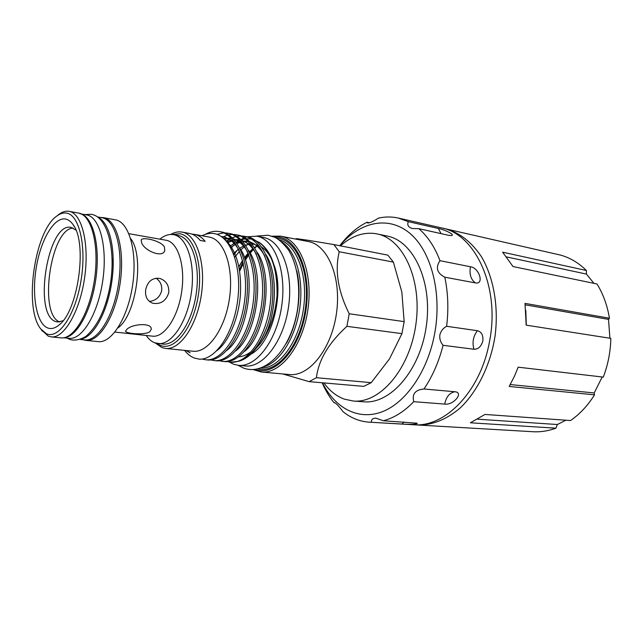 <?xml version="1.0" encoding="UTF-8"?>
<svg xmlns="http://www.w3.org/2000/svg" width="643" height="643" viewBox="0 0 643 643"><rect width="100%" height="100%" fill="white"/><g stroke="black" fill="none" stroke-linecap="round" stroke-linejoin="round"><path stroke-width="0.96" d="M339.737 245.722L342.606 242.122L339.777 245.73C359.59 222.108 387.825 215.252 409.438 232.943C431.019 250.489 442.344 292.758 434.612 333.886C427.539 371.879 405.476 403.209 381.749 411.938C357.958 420.699 334.907 407.895 322.448 382.794M446.628 326.274C443.091 328.187 440.841 331.057 439.868 334.874C439.394 338.789 440.463 342.261 443.067 345.299L473.931 349.245C478.223 349.342 481.189 346.585 482.845 340.999C483.335 335.22 481.535 331.796 477.427 330.727L446.628 326.274C448.701 309.106 448.091 292.742 444.803 277.197L475.362 282.896C484.549 284.873 479.196 267.641 470.443 266.765L439.997 260.688C435.335 267.56 436.935 273.066 444.803 277.197M342.606 242.122C349.977 233.296 358.111 226.674 367.024 222.237L367.643 222.992C369.693 223.057 373.278 221.449 378.406 218.154C385.069 216.627 391.7 216.587 398.274 218.057L408.329 221.666C406.931 224.994 408.289 227.284 412.388 228.538L418.786 228.659C427.659 236.278 434.724 246.952 439.997 260.688M398.274 218.057L441.251 227.847C475.402 233.859 500.495 287.574 489.436 341.891C480.586 391.611 444.723 427.812 413.256 424.742L369.259 422.17C359.67 421.511 350.933 418.03 343.065 411.713C338.917 406.223 336.056 403.193 334.497 402.639L335.156 402.904M369.476 222.775L367.024 222.237M451.643 235.563L451.707 235.547C455.14 234.663 444.289 229.519 438.325 228.474L408.329 221.666M451.707 235.547L448.918 235.378L418.786 228.659M323.887 382.915C329.61 390.823 336.434 396.233 344.359 399.142L353.256 401.023C379.788 403.675 409.623 369.468 415.844 324.675C422.355 279.914 403.233 238.754 377.007 233.907L374.604 233.489C362.612 232.139 351.231 236.27 340.469 245.867M353.256 401.023L363.625 401.795C390.277 404.447 420.152 370.561 426.309 326.162C432.771 281.803 413.521 240.932 387.19 236.053L377.007 233.907M47.381 327.834C51.014 329.353 54.888 328.42 58.987 325.028C78.02 311.389 87.697 243.287 73.23 224.881C70.979 221.546 68.431 219.601 65.586 219.046C54.092 216.836 40.822 239.662 36.297 267.392C31.62 295.073 36.378 323.148 47.381 327.834M75.938 230.114L71.019 227.381C47.912 221.795 32.809 314.13 55.491 321.484L57.565 322.014L63.054 320.761M66.575 213.106C63.456 212.576 60.257 213.516 56.986 215.927C34.481 230.813 23.429 308.536 40.895 329.103L46.4 333.709C58.465 339.576 75.247 315.303 80.93 281.104C86.789 246.952 79.427 214.858 66.575 213.106M57.589 215.445L59.043 214.272C62.443 211.772 65.763 210.791 69.01 211.322L69.082 211.338C81.814 213.187 89.546 243.584 84.627 277.591C79.869 311.614 63.978 338.652 51.231 336.884L48.129 336.056L41.337 329.738M83.212 339.753L85.961 340.396C99.279 342.205 115.579 315.874 120.217 282.647C125.023 249.444 116.704 219.617 103.41 217.639L100.589 217.487M146.226 335.477C148.718 339.142 151.587 341.594 154.834 342.84L162.816 344.085C176.295 345.87 192.177 322.778 196.26 293.497C200.52 264.249 191.718 237.605 178.288 235.523L178.207 235.507M157.993 343.587C171.408 345.363 187.25 322.183 191.357 292.806C195.625 263.453 186.896 236.728 173.522 234.663L173.481 234.655C168.972 233.915 164.455 235.418 159.922 239.156M114.92 332.077L152.52 336.16C164.23 337.752 178.047 317.385 181.688 291.617C185.481 265.864 178.023 242.25 166.36 240.297L165.95 240.225M149.819 331.764L151.29 329.16C151.732 322.344 132.281 323.935 126.992 329.216L125.57 331.081C124.887 333.428 144.297 335.533 149.819 331.764M149.345 301.43C155.783 300.651 159.89 297.082 161.658 290.732C162.213 285.444 160.364 281.256 156.104 278.17M168.747 292.734C169.238 285.548 166.304 280.79 159.93 278.467C152.504 277.487 147.769 281.168 145.712 289.511C144.86 296.375 147.151 300.94 152.592 303.207C160.589 304.581 165.974 301.085 168.747 292.734M164.439 246.968C160.758 240.458 141.878 236.479 141.163 240.12L141.741 243.086C144.755 250.834 162.357 258.229 164.769 250.722L164.439 246.968M271.997 236.198L280.573 236.15C299.815 239.365 313.245 272.793 307.933 309.331C302.853 345.902 280.637 374.266 261.267 371.992L253.037 369.556M280.573 236.15L308.294 241.535C327.866 244.83 341.658 277.655 336.458 313.39C331.499 349.149 309.098 376.838 289.39 374.547L261.267 371.992M273.733 236.849L278.588 237.066C298.665 239.63 312.337 275.734 305.393 313.43C298.738 351.199 274.079 376.943 255.038 369.468L254.893 369.412M281.618 241.84C295.804 250.698 303.962 278.925 299.759 308.174C295.643 337.43 279.946 362.258 263.847 366.815M296.769 270.88C302.097 292.991 297.781 323.397 286.497 343.145M309.13 381.637L316.428 377.714L371.228 382.665L363.785 386.379L309.13 381.637L282.719 373.937M346.915 326.322L349.205 313.76L404.158 321.629L401.939 333.645L346.915 326.322C328.653 343.024 318.486 360.152 316.428 377.714M339.223 251.759L333.894 244.573L387.858 255.134L393.379 262.095L339.223 251.759C334.673 270.582 338.001 291.247 349.205 313.76M295.491 239.051L296.23 238.609L308.753 240.378L333.894 244.573M229.077 361.945L233.626 364.251L238.416 365.328C256.292 367.499 276.908 340.404 281.747 305.61C286.802 270.848 274.545 239.075 256.774 236.182L246.968 236.793M246.711 236.873L244.678 237.621M243.93 237.942L240.916 239.534M239.992 240.112L237.034 242.266M233.449 245.513L231.038 248.126M256.919 245.964L254.499 247.523M252.836 248.777L249.476 251.807M248.166 253.173L244.493 257.642M242.556 260.431L238.899 266.676M238.947 266.917L242.604 260.624M244.549 257.811L248.222 253.31M249.54 251.927L252.916 248.873M254.564 247.619L257.007 246.036M234.759 257.184L239.485 251.268M240.82 249.886L244.766 246.43M245.891 245.61L247.515 244.549M172.236 234.494L179.823 233.739C194.403 235.868 203.574 265.945 197.964 297.428C192.562 328.975 174.357 351.142 160.493 345.444L156.755 343.394M170.733 234.462C174.518 232.244 178.256 231.44 181.945 232.067L182.025 232.083C196.461 234.301 205.985 262.81 201.436 294.189C197.063 325.599 179.968 350.322 165.484 348.434L161.948 347.598L155.301 343M209.208 237.074L209.296 237.09C224.077 239.389 233.972 267.432 229.511 298.183C225.227 328.959 207.906 353.136 193.069 351.231L165.484 348.434M202.015 235.748C205.937 233.755 209.803 233.015 213.613 233.53C230.411 235.451 242.017 265.88 237.781 299.63C233.722 333.323 215.461 360.112 199.394 359.156L194.483 358.095C190.794 356.688 187.483 354.108 184.549 350.363M254.837 240.442L259.732 242.749M253.591 239.598L259.941 242.885C272.118 252.08 277.808 269.722 277.02 295.812C275.14 315.062 269.618 330.912 260.455 343.37L253.72 351.134M246.406 238.746L251.461 239.051M258.888 242.162C271.442 251.582 277.487 269.465 277.02 295.812M232.846 244.227L234.928 242.789M236.069 242.089L240.048 240.185M241.173 239.783L245.208 238.866M251.903 243.705L255.183 244.629M250.754 351.954C246.735 354.944 242.716 356.56 238.69 356.817M250.714 354.269C271.587 344.021 285.01 293.538 273.974 264.852M271.515 258.96C268.653 253.278 265.173 249.179 261.082 246.655M258.486 245.313L256.879 244.734M182.025 232.083L189.532 233.457C193.447 234.189 196.991 236.511 200.158 240.434L205.173 241.342C201.982 237.428 198.422 235.105 194.483 234.365L191.968 234.132M227.365 361.535L230.548 362.154C247.177 364.235 266.146 337.591 270.189 303.994C274.416 269.98 262.111 239.252 244.461 236.302L241.221 235.973M244.461 236.302L246.253 236.64C269.112 238.923 280.903 290.033 266.54 327.93C259.217 346.288 249.918 357.42 238.641 361.326L230.708 362.17M199.394 359.156L198.864 359.115M202.071 359.027L205.535 359.75C221.819 361.816 240.562 334.609 244.67 300.369C248.97 265.696 236.978 234.494 219.633 231.617L219.247 231.544C214.674 230.789 209.972 231.745 205.141 234.414M219.633 231.617L221.489 231.962C238.858 234.848 250.866 266.017 246.582 300.643C242.475 334.834 223.716 361.993 207.4 359.935L205.535 359.75M210.711 359.911L213.966 360.562C230.379 362.636 249.195 335.614 253.286 301.591C257.554 267.142 245.457 236.102 228.008 233.2L224.688 232.87M228.008 233.192L229.84 233.546C247.314 236.447 259.434 267.456 255.167 301.864C251.083 335.839 232.252 362.813 215.815 360.739L213.966 360.562M219.086 360.731L222.309 361.366C238.826 363.44 257.722 336.611 261.789 302.805C266.041 268.573 253.84 237.685 236.286 234.759L233.007 234.43M236.286 234.759L238.095 235.105C255.673 238.031 267.898 268.887 263.646 303.07C259.587 336.828 240.683 363.616 224.134 361.535L222.309 361.366M223.724 232.887L216.9 234.333M232.059 234.438L228.595 234.856M227.59 235.089L222.181 237.179M240.289 235.973L236.873 236.359M235.877 236.576L232.276 237.757M231.223 238.223L226.328 241.085M253.495 244.067L251.935 243.986M250.432 244.051L245.578 245.136M244.276 245.642L239.775 248.158M238.505 249.082L233.538 253.672M239.357 361.085L240.12 360.836C250.818 357.154 259.627 346.183 266.54 327.93M186.414 350.556L190.127 352.854L185.996 350.515M260.455 343.37C276.538 320.785 279.271 274.826 265.744 254.339M259.788 247.008L249.942 241.776M248.166 241.487L242.917 241.647M241.583 241.913L237.058 243.496M235.804 244.123L230.708 247.507M244.517 351.424C265.647 334.899 273.846 276.12 257.224 252.369M251.357 245.272L241.607 240.225M239.839 239.96L234.574 240.201M233.232 240.498L227.646 242.716M235.74 350.917C257.184 334.585 265.631 274.127 248.608 250.384M242.829 243.528L233.192 238.657M231.416 238.416L224.495 239.148M226.875 350.395C248.624 334.272 257.304 272.11 239.887 248.383M234.205 241.76L224.889 237.114L221.69 236.825M216.804 350.732C228.434 342.261 238.617 318.735 240.41 294.904C241.68 268.42 236.455 249.918 224.753 239.397M265.012 256.412C260.978 248.929 256.043 244.147 250.207 242.049M247.41 241.294L242.403 241.061M241.004 241.229L236.375 242.515M235.113 243.054L229.929 246.14M256.444 254.347C252.426 247.065 247.555 242.435 241.84 240.458M239.276 239.791L234.044 239.582M232.637 239.783L226.826 241.68M247.78 252.265C243.777 245.184 238.971 240.715 233.369 238.858M231.046 238.256L223.7 238.416M239.011 250.175C234.446 242.379 229.012 237.894 222.711 236.712L221.224 236.503M238.416 365.328L245.128 365.963C263.091 368.134 283.756 341.192 288.57 306.582C293.594 271.997 281.256 240.361 263.397 237.444L256.774 236.182M371.228 382.665L389.521 358.842L401.939 333.645M404.158 321.629L401.843 292.051L393.379 262.095M239.421 269.457L242.982 262.159M244.919 258.816L248.367 253.663M249.613 252.04L250.28 251.196M85.961 340.396L98.186 341.634C111.689 343.45 128.126 317.377 132.723 284.423C137.489 251.501 128.978 221.875 115.491 219.858L115.41 219.85M112.131 258.912C112.404 274.022 110.307 288.787 105.822 303.215M98.25 217.471C109.792 222.687 116.222 250.955 111.834 281.457C107.55 311.976 93.5 337.326 80.954 339.118M101.956 217.736L102.028 217.752C115.226 219.705 123.472 249.388 118.69 282.43C114.076 315.496 97.881 341.706 84.659 339.906L80.07 339.44M63.681 337.776L69.163 338.331C82.135 340.115 98.154 313.591 102.824 280.171C107.654 246.775 99.665 216.844 86.709 214.939L86.644 214.931M64.372 337.647C77.24 336.844 92.158 309.235 96.161 276.578C100.308 243.93 92.423 215.574 79.949 213.701M73.125 228.064C50.459 228.779 38.21 314.941 59.775 321.942M51.231 336.884L60.924 337.864C73.832 339.641 89.843 312.803 94.569 278.998C99.448 245.224 91.555 214.987 78.663 213.098L78.583 213.082M413.77 401.682L444.691 404.085C453.283 405.572 464.278 392.415 454.898 391.748L423.962 388.991C415.233 389.795 411.833 394.03 413.77 401.682C404.15 411.624 393.998 417.982 383.316 420.755L417.05 423.198C418.697 424.412 407.59 424.517 402.028 424.034L369.259 422.17M383.316 420.755L375.858 418.159C372.699 418.199 371.212 419.558 371.405 422.242M443.067 345.299C438.823 361.905 432.458 376.468 423.962 388.991M334.143 402.831C329.578 397.261 325.704 390.831 322.505 383.549L322.167 382.77L322.505 383.549M565.928 420.209L557.336 424.517L477.717 419.212M518.17 367.185L517.494 368.921M602.202 376.983L594.188 392.953L510.253 384.562M609.902 338.226L608.519 319.378L525.21 304.822M525.805 310.521L526.312 325.173M593.939 283.346L586.416 274.087L506.652 256.935M586.416 274.087L586.392 270.486L502.617 252.177L513.026 266.556L597.017 283.989C603.158 293.964 607.297 305.385 609.451 318.237L525.018 303.375L526.167 325.149L610.85 338.371C610.529 351.801 608.013 364.718 603.295 377.111L518.145 367.177L514.488 376.131L509.184 386.451L594.526 394.834L594.188 392.953M608.519 319.378L609.451 318.237M594.526 394.834C587.79 405.588 579.793 414.156 570.542 420.538L484.983 414.446L470.371 422.789L555.914 428.182L557.336 424.517M415.531 424.814L417.797 425.007C432.273 425.216 446.346 419.598 459.994 408.144C477.403 391.643 490.488 365.128 495.078 335.935C498.807 306.623 493.631 277.511 481.511 256.814C471.584 242.009 459.641 232.694 445.679 228.86L560.535 255.094C570.028 257.73 578.644 262.866 586.392 270.486M417.797 425.007L532.91 431.726C540.554 432.176 548.222 430.995 555.914 428.182M445.679 228.86L443.453 228.41M130.625 238.537C144.715 255.938 136.3 315.126 117.918 327.914M239.534 270.164L243.15 262.874M245.152 259.499L248.672 254.419M250.006 252.739L252.619 249.789M254.66 247.764L255.641 246.88M254.62 247.708L255.118 247.234M276.289 238.079L278.363 238.312C297.588 240.852 310.939 274.649 305.031 310.907C299.381 347.204 276.482 373.768 257.682 368.945M278.966 239.751C296.536 243.898 308.375 275.051 303.488 308.704C298.802 342.373 278.749 369.002 260.72 368.085M438.325 228.474L441.074 233.626M403.973 422.001L402.028 424.034M454.898 391.748C449.586 392.744 446.178 396.86 444.691 404.085M477.427 330.727C473.232 336.185 472.066 342.357 473.931 349.245M470.443 266.765C469.197 274.151 470.837 279.528 475.362 282.896M74.202 226.481L73.23 224.881M60.37 323.767L58.987 325.028M40.895 329.103L42.414 331.266M56.986 215.927L59.043 214.272M84.747 214.577L91.202 214.304C108.667 216.683 117.058 254.749 109.037 290.909C104.439 311.775 96.731 326.925 85.921 336.369C77.907 341.329 71.212 340.268 68.938 339.03L67.185 338.13M178.248 235.515L173.481 234.655M166.151 240.257L128.905 233.698M257.047 246.068L254.837 248.045M253.382 249.492L250.207 253.117M248.849 254.877L245.345 260.061M243.311 263.59L239.686 271.129M256.388 236.11L268.035 235.225L274.649 237.251C278.644 239.067 283.298 243.359 288.619 250.127C297.267 264.466 300.562 286.039 297.701 308.15C292.091 347.67 266.25 376.501 243.552 368.077L238.031 365.288M233.907 254.676L237.404 249.958M252.04 243.729L254.524 244.187M194.483 234.365L209.296 237.09M222.711 236.712L224.889 237.114M115.491 219.858L103.41 217.639M102.028 217.752L97.487 216.916M81.283 213.942L86.709 214.939M78.663 213.098L69.082 211.338"/></g></svg>

